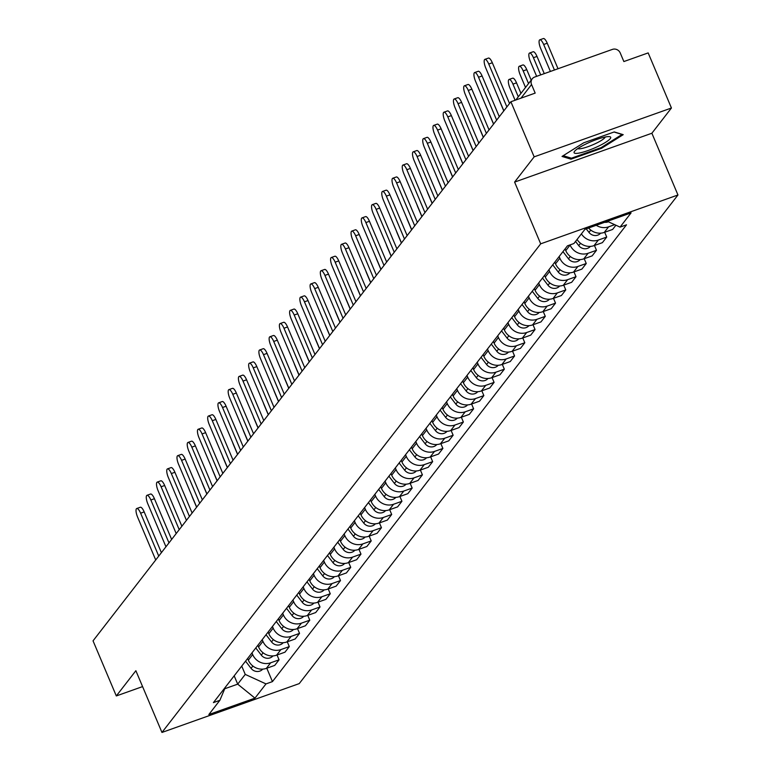 <?xml version="1.0" encoding="UTF-8"?>
<svg xmlns="http://www.w3.org/2000/svg" width="771" height="771" viewBox="0 0 771 771"><rect width="100%" height="100%" fill="white"/><g stroke="black" fill="none" stroke-linecap="round" stroke-linejoin="round"><path stroke-width="1.16" d="M671.435 108.007L534.158 156.85L510.884 101.753L93.04 640.846L116.315 695.943L135.869 670.712L161.958 732.45L299.235 683.607L677.96 194.986L651.88 133.238L671.435 108.007L648.17 52.91L623.864 61.555L620.241 52.977A6.11 5.725 37.8 0 0 612.415 49.392L534.708 77.033A6.11 5.725 37.8 0 0 531.556 84.531L520.994 98.158M534.158 156.85L514.604 182.091L540.683 243.829L161.958 732.45M510.884 101.753L535.18 93.108L531.556 84.531M116.315 695.943L142.587 686.595M247.636 658.463L248.349 660.14A14.051 13.165 37.8 0 0 266.352 668.38L274.727 665.402L279.063 659.812L270.688 662.79A14.051 13.165 -142.2 0 1 252.676 654.55L251.972 652.873M277.04 655.013L279.063 659.812M257.88 645.25L258.584 646.927A14.051 13.165 37.8 0 0 276.596 655.167L284.971 652.189L289.298 646.599L280.923 649.577A14.051 13.165 -142.2 0 1 262.921 641.337L262.207 639.66M287.275 641.8L289.298 646.599M268.115 632.037L268.828 633.714A14.051 13.165 37.8 0 0 286.831 641.964L295.206 638.976L299.543 633.386L291.168 636.374A14.051 13.165 -142.2 0 1 273.156 628.124L272.452 626.447M297.51 628.596L299.543 633.386M278.36 618.824L279.063 620.51A14.051 13.165 37.8 0 0 297.076 628.75L305.451 625.773L309.778 620.183L301.403 623.161A14.051 13.165 -142.2 0 1 283.4 614.921L282.687 613.244M307.754 615.383L309.778 620.183M288.595 605.62L289.308 607.297A14.051 13.165 37.8 0 0 307.311 615.537L315.686 612.56L320.023 606.97L311.648 609.948A14.051 13.165 -142.2 0 1 293.635 601.708L292.932 600.031M317.989 602.17L320.023 606.97M298.83 592.407L299.543 594.084A14.051 13.165 37.8 0 0 317.556 602.324L325.931 599.346L330.258 593.757L321.883 596.735A14.051 13.165 -142.2 0 1 303.88 588.495L303.167 586.818M328.234 588.957L330.258 593.757M309.075 579.194L309.788 580.871A14.051 13.165 37.8 0 0 327.791 589.121L336.166 586.133L340.503 580.553L332.128 583.531A14.051 13.165 -142.2 0 1 314.115 575.282L313.402 573.605M338.469 575.754L340.503 580.553M319.31 565.981L320.023 567.668A14.051 13.165 37.8 0 0 338.035 575.908L346.41 572.93L350.738 567.34L342.363 570.318A14.051 13.165 -142.2 0 1 324.35 562.078L323.647 560.401M348.714 562.541L350.738 567.34M329.554 552.778L330.258 554.455A14.051 13.165 37.8 0 0 348.27 562.695L356.645 559.717L360.982 554.127L352.607 557.105A14.051 13.165 -142.2 0 1 334.595 548.865L333.882 547.188M358.949 549.328L360.982 554.127M339.789 539.565L340.503 541.242A14.051 13.165 37.8 0 0 358.515 549.482L366.88 546.504L371.217 540.914L362.842 543.892A14.051 13.165 -142.2 0 1 344.83 535.652L344.126 533.975M369.193 536.115L371.217 540.914M350.034 526.352L350.738 528.029A14.051 13.165 37.8 0 0 368.75 536.279L377.125 533.291L381.452 527.711L373.087 530.689A14.051 13.165 -142.2 0 1 355.074 522.439L354.361 520.762M379.428 522.911L381.452 527.711M360.269 513.139L360.982 514.826A14.051 13.165 37.8 0 0 378.985 523.066L387.36 520.088L391.697 514.498L383.322 517.476A14.051 13.165 -142.2 0 1 365.309 509.236L364.606 507.559M389.673 509.698L391.697 514.498M370.514 499.936L371.217 501.613A14.051 13.165 37.8 0 0 389.23 509.853L397.605 506.875L401.932 501.285L393.557 504.263A14.051 13.165 -142.2 0 1 375.554 496.023L374.841 494.346M399.908 496.485L401.932 501.285M380.749 486.723L381.462 488.4A14.051 13.165 37.8 0 0 399.465 496.64L407.84 493.662L412.177 488.072L403.802 491.05A14.051 13.165 -142.2 0 1 385.789 482.81L385.086 481.133M410.143 483.272L412.177 488.072M390.993 473.51L391.697 475.187A14.051 13.165 37.8 0 0 409.709 483.436L418.084 480.449L422.412 474.869L414.037 477.847A14.051 13.165 -142.2 0 1 396.034 469.597L395.321 467.92M420.388 470.069L422.412 474.869M401.228 460.297L401.942 461.983A14.051 13.165 37.8 0 0 419.944 470.223L428.319 467.245L432.656 461.656L424.281 464.634A14.051 13.165 -142.2 0 1 406.269 456.393L405.565 454.717M430.623 456.856L432.656 461.656M411.463 447.093L412.177 448.77A14.051 13.165 37.8 0 0 430.189 457.01L438.564 454.032L442.891 448.443L434.516 451.421A14.051 13.165 -142.2 0 1 416.513 443.18L415.8 441.504M440.867 443.643L442.891 448.443M421.708 433.88L422.421 435.557A14.051 13.165 37.8 0 0 440.424 443.797L448.799 440.819L453.136 435.23L444.761 438.207A14.051 13.165 -142.2 0 1 426.749 429.967L426.035 428.29M451.102 430.43L453.136 435.23M431.943 420.667L432.656 422.344A14.051 13.165 37.8 0 0 450.669 430.594L459.044 427.606L463.371 422.026L454.996 425.004A14.051 13.165 -142.2 0 1 436.984 416.754L436.28 415.077M461.347 417.227L463.371 422.026M442.188 407.454L442.891 409.141A14.051 13.165 37.8 0 0 460.904 417.381L469.279 414.403L473.616 408.813L465.241 411.791A14.051 13.165 -142.2 0 1 447.228 403.551L446.515 401.874M471.582 404.014L473.616 408.813M452.423 394.251L453.136 395.928A14.051 13.165 37.8 0 0 471.148 404.168L479.514 401.19L483.851 395.6L475.476 398.578A14.051 13.165 -142.2 0 1 457.463 390.338L456.76 388.661M481.827 390.801L483.851 395.6M462.667 381.038L463.371 382.715A14.051 13.165 37.8 0 0 481.383 390.955L489.758 387.977L494.086 382.387L485.72 385.365A14.051 13.165 -142.2 0 1 467.708 377.125L466.995 375.448M492.062 377.588L494.086 382.387M472.902 367.825L473.616 369.502A14.051 13.165 37.8 0 0 491.619 377.751L499.993 374.764L504.33 369.184L495.955 372.162A14.051 13.165 -142.2 0 1 477.943 363.922L477.239 362.235M502.307 364.384L504.33 369.184M483.147 354.621L483.851 356.298A14.051 13.165 37.8 0 0 501.863 364.538L510.238 361.56L514.565 355.971L506.19 358.949A14.051 13.165 -142.2 0 1 488.188 350.709L487.474 349.032M512.542 351.171L514.565 355.971M493.382 341.408L494.095 343.085A14.051 13.165 37.8 0 0 512.098 351.325L520.473 348.347L524.81 342.758L516.435 345.736A14.051 13.165 -142.2 0 1 498.423 337.496L497.719 335.819M522.777 337.958L524.81 342.758M503.627 328.195L504.33 329.872A14.051 13.165 37.8 0 0 522.343 338.112L530.718 335.134L535.045 329.545L526.67 332.523A14.051 13.165 -142.2 0 1 508.667 324.283L507.954 322.606M533.021 324.745L535.045 329.545M513.862 314.982L514.575 316.659A14.051 13.165 37.8 0 0 532.578 324.909L540.953 321.921L545.29 316.341L536.915 319.319A14.051 13.165 -142.2 0 1 518.902 311.079L518.199 309.393M543.256 311.542L545.29 316.341M524.097 301.779L524.81 303.456A14.051 13.165 37.8 0 0 542.823 311.696L551.198 308.718L555.525 303.128L547.15 306.106A14.051 13.165 -142.2 0 1 529.147 297.866L528.434 296.189M553.501 298.329L555.525 303.128M534.342 288.566L535.055 290.243A14.051 13.165 37.8 0 0 553.058 298.483L561.433 295.505L565.769 289.915L557.394 292.893A14.051 13.165 -142.2 0 1 539.382 284.653L538.669 282.976M563.736 285.116L565.769 289.915M544.577 275.353L545.29 277.03A14.051 13.165 37.8 0 0 563.302 285.27L571.677 282.292L576.004 276.702L567.629 279.68A14.051 13.165 -142.2 0 1 549.617 271.44L548.913 269.763M573.981 271.903L576.004 276.702M554.821 262.14L555.525 263.817A14.051 13.165 37.8 0 0 573.537 272.067L581.912 269.089L586.249 263.499L577.874 266.477A14.051 13.165 -142.2 0 1 559.862 258.237L559.148 256.55M584.216 258.699L586.249 263.499M565.056 248.937L565.769 250.614A14.051 13.165 37.8 0 0 583.782 258.854L592.147 255.876L596.484 250.286L588.109 253.264A14.051 13.165 -142.2 0 1 570.097 245.024L570.048 244.908M594.46 245.486L596.484 250.286M577.074 239.453A14.051 13.165 37.8 0 0 594.017 245.641L602.392 242.663L606.719 237.073L598.354 240.051A14.051 13.165 -142.2 0 1 581.411 233.864M604.695 232.273L606.719 237.073M588.61 228.004A14.051 13.165 37.8 0 0 604.252 232.428L612.627 229.45L615.904 225.228M614.689 224.669L608.589 226.838A14.051 13.165 -142.2 0 1 596.243 225.286M234.182 675.82L237.699 684.147L245.245 674.403L241.728 666.086M245.245 674.403L265.995 683.906L254.97 698.131L208.845 714.544L219.87 700.309L225.421 687.125M265.995 683.906L272.452 681.603L626.495 224.824L620.048 227.117L631.073 212.892L584.948 229.305L573.913 243.53L567.466 245.824L213.422 702.612L219.87 700.309M677.96 194.986L540.683 243.829M651.88 133.238L514.604 182.091M583.666 142.828L562.03 156.436L570.993 159.173L601.592 148.283L623.219 134.665L614.256 131.937L583.666 142.828M224.737 688.754L237.699 684.147L254.97 698.131M266.795 668.226L272.452 681.603M620.048 227.117L607.375 221.325M601.264 147.521L601.592 148.283M570.453 157.891L570.993 159.173M158.739 556.084L140.621 513.187A7.026 2.111 -109.6 0 0 136.756 508.513L140.322 507.251A7.026 2.111 70.4 0 1 144.187 511.925L161.399 552.662M136.756 508.513A7.026 2.111 -109.6 0 0 137.595 517.09L155.723 559.987M245.554 661.152L251.067 668.351A7.643 7.151 37.8 0 0 262.738 669.122M191.748 495.483A7.026 2.111 -109.6 0 0 192.509 497.546L196.605 507.241M168.974 542.88L150.856 499.984A7.026 2.111 -109.6 0 0 146.991 495.31L150.557 494.038A7.026 2.111 70.4 0 1 154.422 498.712L171.634 539.449M146.991 495.31A7.026 2.111 -109.6 0 0 147.839 503.877L165.958 546.774M179.219 529.667L161.1 486.771A7.026 2.111 -109.6 0 0 157.226 482.097L160.802 480.825A7.026 2.111 70.4 0 1 164.666 485.499L181.869 526.236M157.226 482.097A7.026 2.111 -109.6 0 0 158.074 490.664L176.193 533.561M597.621 146.596A19.863 3.585 157.1 0 0 609.302 136.621A19.863 3.585 157.1 0 0 587.165 143.406A19.863 3.585 157.1 0 0 574.597 151.28A19.863 3.585 157.1 0 0 579.696 152.957A19.863 3.585 157.1 0 0 597.621 146.596M577.749 148.62A15.034 2.708 157.1 0 0 595.289 143.685A15.034 2.708 157.1 0 0 605.196 137.026M614.034 132.014L622.033 134.453L601.072 147.646L571.436 158.19L563.225 155.694M255.789 647.939L261.311 655.138A7.643 7.151 37.8 0 0 272.973 655.909M201.992 482.28A7.026 2.111 -109.6 0 0 202.744 484.342L206.84 494.028M266.034 634.726L271.546 641.925A7.643 7.151 37.8 0 0 283.217 642.696M212.227 469.067A7.026 2.111 -109.6 0 0 212.989 471.129L217.085 480.815M189.454 516.454L171.335 473.558A7.026 2.111 -109.6 0 0 167.471 468.884L171.037 467.611A7.026 2.111 70.4 0 1 174.901 472.286L192.114 513.023M167.471 468.884A7.026 2.111 -109.6 0 0 168.319 477.451L186.437 520.348M199.699 503.241L181.571 460.345A7.026 2.111 -109.6 0 0 177.706 455.671L181.281 454.408A7.026 2.111 70.4 0 1 185.146 459.082L202.349 499.82M177.706 455.671A7.026 2.111 -109.6 0 0 178.554 464.248L196.672 507.145M209.934 490.038L191.815 447.141A7.026 2.111 -109.6 0 0 187.951 442.467L191.516 441.195A7.026 2.111 70.4 0 1 195.381 445.869L212.594 486.607M187.951 442.467A7.026 2.111 -109.6 0 0 188.799 451.035L206.917 493.932M276.269 621.522L281.791 628.712A7.643 7.151 37.8 0 0 293.452 629.493M222.472 455.854A7.026 2.111 -109.6 0 0 223.224 457.916L227.32 467.602M286.513 608.309L292.026 615.509A7.643 7.151 37.8 0 0 303.697 616.28M232.707 442.641A7.026 2.111 -109.6 0 0 233.468 444.703L237.555 454.398M296.748 595.096L302.271 602.296A7.643 7.151 37.8 0 0 313.932 603.067M242.952 429.437A7.026 2.111 -109.6 0 0 243.703 431.5L247.799 441.185M220.178 476.825L202.05 433.928A7.026 2.111 -109.6 0 0 198.186 429.254L201.761 427.982A7.026 2.111 70.4 0 1 205.626 432.656L222.829 473.394M198.186 429.254A7.026 2.111 -109.6 0 0 199.034 437.822L217.152 480.719M306.993 581.883L312.506 589.083A7.643 7.151 37.8 0 0 324.177 589.854M253.187 416.224A7.026 2.111 -109.6 0 0 253.948 418.287L258.034 427.972M230.413 463.612L212.295 420.715A7.026 2.111 -109.6 0 0 208.43 416.041L211.996 414.769A7.026 2.111 70.4 0 1 215.861 419.443L233.073 460.181M208.43 416.041A7.026 2.111 -109.6 0 0 209.269 424.609L227.397 467.505M317.228 568.68L322.75 575.87A7.643 7.151 37.8 0 0 334.412 576.65M263.431 403.011A7.026 2.111 -109.6 0 0 264.183 405.074L268.279 414.759M240.648 450.399L222.53 407.502A7.026 2.111 -109.6 0 0 218.665 402.828L222.231 401.566A7.026 2.111 70.4 0 1 226.105 406.24L243.308 446.978M218.665 402.828A7.026 2.111 -109.6 0 0 219.513 411.406L237.632 454.302M327.463 555.467L332.985 562.666A7.643 7.151 37.8 0 0 344.656 563.437M273.666 389.798A7.026 2.111 -109.6 0 0 274.428 391.861L278.514 401.556M250.893 437.196L232.775 394.299A7.026 2.111 -109.6 0 0 228.91 389.625L232.476 388.353A7.026 2.111 70.4 0 1 236.34 393.027L253.553 433.765M228.91 389.625A7.026 2.111 -109.6 0 0 229.748 398.193L247.876 441.089M337.708 542.254L343.22 549.453A7.643 7.151 37.8 0 0 354.891 550.224M283.911 376.595A7.026 2.111 -109.6 0 0 284.663 378.657L288.759 388.343M261.128 423.983L243.01 381.086A7.026 2.111 -109.6 0 0 239.145 376.412L242.711 375.14A7.026 2.111 70.4 0 1 246.575 379.814L263.788 420.552M239.145 376.412A7.026 2.111 -109.6 0 0 239.993 384.98L258.112 427.876M271.373 410.77L253.254 367.873A7.026 2.111 -109.6 0 0 249.38 363.199L252.955 361.927A7.026 2.111 70.4 0 1 256.82 366.601L274.033 407.339M249.38 363.199A7.026 2.111 -109.6 0 0 250.228 371.767L268.347 414.663M281.608 397.557L263.489 354.66A7.026 2.111 -109.6 0 0 259.625 349.995L263.19 348.723A7.026 2.111 70.4 0 1 267.055 353.397L284.268 394.135M259.625 349.995A7.026 2.111 -109.6 0 0 260.473 358.563L278.591 401.46M291.852 384.353L273.724 341.457A7.026 2.111 -109.6 0 0 269.86 336.782L273.435 335.51A7.026 2.111 70.4 0 1 277.3 340.184L294.503 380.922M269.86 336.782A7.026 2.111 -109.6 0 0 270.708 345.35L288.826 388.247M302.087 371.14L283.969 328.244A7.026 2.111 -109.6 0 0 280.104 323.569L283.67 322.297A7.026 2.111 70.4 0 1 287.535 326.971L304.747 367.709M280.104 323.569A7.026 2.111 -109.6 0 0 280.952 332.137L299.071 375.034M312.332 357.927L294.204 315.031A7.026 2.111 -109.6 0 0 290.339 310.356L293.915 309.084A7.026 2.111 70.4 0 1 297.779 313.758L314.982 354.496M290.339 310.356A7.026 2.111 -109.6 0 0 291.187 318.924L309.306 361.821M347.943 529.041L353.465 536.24A7.643 7.151 37.8 0 0 365.126 537.011M294.146 363.382A7.026 2.111 -109.6 0 0 294.907 365.444L298.994 375.13M358.187 515.838L363.7 523.027A7.643 7.151 37.8 0 0 375.371 523.808M304.381 350.169A7.026 2.111 -109.6 0 0 305.143 352.231L309.238 361.917M368.422 502.625L373.945 509.824A7.643 7.151 37.8 0 0 385.606 510.595M314.626 336.956A7.026 2.111 -109.6 0 0 315.378 339.018L319.473 348.714M378.667 489.412L384.18 496.611A7.643 7.151 37.8 0 0 395.851 497.382M324.861 323.753A7.026 2.111 -109.6 0 0 325.622 325.815L329.718 335.501M388.902 476.199L394.424 483.398A7.643 7.151 37.8 0 0 406.086 484.169M335.106 310.54A7.026 2.111 -109.6 0 0 335.857 312.602L339.953 322.288M399.147 462.995L404.659 470.185A7.643 7.151 37.8 0 0 416.33 470.965M345.341 297.327A7.026 2.111 -109.6 0 0 346.102 299.389L350.188 309.075M322.567 344.714L304.449 301.818A7.026 2.111 -109.6 0 0 300.584 297.153L304.15 295.881A7.026 2.111 70.4 0 1 308.014 300.555L325.227 341.293M300.584 297.153A7.026 2.111 -109.6 0 0 301.432 305.721L319.551 348.617M409.382 449.782L414.904 456.981A7.643 7.151 37.8 0 0 426.565 457.752M355.585 284.113A7.026 2.111 -109.6 0 0 356.337 286.176L360.433 295.871M332.812 331.511L314.684 288.614A7.026 2.111 -109.6 0 0 310.819 283.94L314.395 282.668A7.026 2.111 70.4 0 1 318.259 287.342L335.462 328.08M310.819 283.94A7.026 2.111 -109.6 0 0 311.667 292.508L329.786 335.404M419.626 436.569L425.139 443.768A7.643 7.151 37.8 0 0 436.81 444.539M365.82 270.91A7.026 2.111 -109.6 0 0 366.582 272.973L370.668 282.658M343.047 318.298L324.928 275.401A7.026 2.111 -109.6 0 0 321.064 270.727L324.63 269.455A7.026 2.111 70.4 0 1 328.494 274.129L345.707 314.867M321.064 270.727A7.026 2.111 -109.6 0 0 321.902 279.295L340.03 322.191M429.861 423.356L435.374 430.555A7.643 7.151 37.8 0 0 447.045 431.336M376.065 257.697A7.026 2.111 -109.6 0 0 376.817 259.76L380.913 269.445M353.282 305.085L335.163 262.188A7.026 2.111 -109.6 0 0 331.299 257.514L334.865 256.242A7.026 2.111 70.4 0 1 338.739 260.916L355.942 301.663M331.299 257.514A7.026 2.111 -109.6 0 0 332.147 266.082L350.265 308.978M440.096 410.153L445.619 417.342A7.643 7.151 37.8 0 0 457.29 418.123M386.3 244.484A7.026 2.111 -109.6 0 0 387.061 246.547L391.148 256.232M363.526 291.881L345.408 248.975A7.026 2.111 -109.6 0 0 341.543 244.311L345.109 243.038A7.026 2.111 70.4 0 1 348.974 247.713L366.186 288.45M341.543 244.311A7.026 2.111 -109.6 0 0 342.382 252.878L360.51 295.775M450.341 396.94L455.854 404.139A7.643 7.151 37.8 0 0 467.525 404.91M396.545 231.271A7.026 2.111 -109.6 0 0 397.296 233.334L401.392 243.029M373.762 278.668L355.643 235.772A7.026 2.111 -109.6 0 0 351.778 231.098L355.344 229.825A7.026 2.111 70.4 0 1 359.209 234.5L376.421 275.237M351.778 231.098A7.026 2.111 -109.6 0 0 352.626 239.665L370.745 282.562M460.576 383.727L466.098 390.926A7.643 7.151 37.8 0 0 477.76 391.697M406.78 218.068A7.026 2.111 -109.6 0 0 407.541 220.13L411.627 229.816M384.006 265.455L365.888 222.559A7.026 2.111 -109.6 0 0 362.013 217.885L365.589 216.612A7.026 2.111 70.4 0 1 369.454 221.287L386.666 262.024M362.013 217.885A7.026 2.111 -109.6 0 0 362.862 226.452L380.98 269.349M470.821 370.514L476.333 377.713A7.643 7.151 37.8 0 0 488.004 378.494M417.015 204.855A7.026 2.111 -109.6 0 0 417.776 206.917L421.872 216.603M394.241 252.242L376.123 209.346A7.026 2.111 -109.6 0 0 372.258 204.672L375.824 203.409A7.026 2.111 70.4 0 1 379.689 208.074L396.901 248.821M372.258 204.672A7.026 2.111 -109.6 0 0 373.106 213.239L391.225 256.136M481.056 357.31L486.578 364.5A7.643 7.151 37.8 0 0 498.239 365.281M427.259 191.642A7.026 2.111 -109.6 0 0 428.011 193.704L432.107 203.39M404.486 239.039L386.358 196.133A7.026 2.111 -109.6 0 0 382.493 191.468L386.069 190.196A7.026 2.111 70.4 0 1 389.933 194.87L407.136 235.608M382.493 191.468A7.026 2.111 -109.6 0 0 383.341 200.036L401.46 242.932M491.3 344.097L496.813 351.297A7.643 7.151 37.8 0 0 508.484 352.068M437.494 178.429A7.026 2.111 -109.6 0 0 438.256 180.491L442.352 190.186M414.721 225.826L396.602 182.929A7.026 2.111 -109.6 0 0 392.738 178.255L396.304 176.983A7.026 2.111 70.4 0 1 400.168 181.657L417.381 222.395M392.738 178.255A7.026 2.111 -109.6 0 0 393.586 186.823L411.704 229.719M501.535 330.884L507.058 338.084A7.643 7.151 37.8 0 0 518.719 338.855M447.739 165.225A7.026 2.111 -109.6 0 0 448.491 167.288L452.587 176.973M424.966 212.613L406.837 169.716A7.026 2.111 -109.6 0 0 402.973 165.042L406.548 163.77A7.026 2.111 70.4 0 1 410.413 168.444L427.616 209.182M402.973 165.042A7.026 2.111 -109.6 0 0 403.821 173.61L421.939 216.506M511.78 317.671L517.293 324.87A7.643 7.151 37.8 0 0 528.964 325.651M457.974 152.012A7.026 2.111 -109.6 0 0 458.735 154.075L462.822 163.76M435.201 199.4L417.082 156.503A7.026 2.111 -109.6 0 0 413.217 151.829L416.783 150.567A7.026 2.111 70.4 0 1 420.648 155.231L437.861 195.979M413.217 151.829A7.026 2.111 -109.6 0 0 414.066 160.397L432.184 203.293M522.015 304.468L527.537 311.657A7.643 7.151 37.8 0 0 539.199 312.438M468.219 138.799A7.026 2.111 -109.6 0 0 468.97 140.862L473.066 150.547M445.436 186.196L427.317 143.29A7.026 2.111 -109.6 0 0 423.452 138.626L427.028 137.354A7.026 2.111 70.4 0 1 430.893 142.028L448.096 182.766M423.452 138.626A7.026 2.111 -109.6 0 0 424.301 147.194L442.419 190.09M532.26 291.255L537.773 298.454A7.643 7.151 37.8 0 0 549.444 299.225M478.454 125.586A7.026 2.111 -109.6 0 0 479.215 127.649L483.301 137.344M455.68 172.983L437.562 130.087A7.026 2.111 -109.6 0 0 433.697 125.413L437.263 124.141A7.026 2.111 70.4 0 1 441.128 128.815L458.34 169.553M433.697 125.413A7.026 2.111 -109.6 0 0 434.536 133.981L452.664 176.877M542.495 278.042L548.008 285.241A7.643 7.151 37.8 0 0 559.679 286.012M488.698 112.383A7.026 2.111 -109.6 0 0 489.45 114.445L493.546 124.131M465.915 159.77L447.797 116.874A7.026 2.111 -109.6 0 0 443.932 112.2L447.498 110.928A7.026 2.111 70.4 0 1 451.372 115.602L468.575 156.34M443.932 112.2A7.026 2.111 -109.6 0 0 444.78 120.768L462.899 163.664M552.73 264.829L558.252 272.028A7.643 7.151 37.8 0 0 569.923 272.809M498.933 99.17A7.026 2.111 -109.6 0 0 499.695 101.232L503.781 110.918M476.16 146.557L458.041 103.661A7.026 2.111 -109.6 0 0 454.177 98.987L457.743 97.724A7.026 2.111 70.4 0 1 461.607 102.389L478.82 143.136M454.177 98.987A7.026 2.111 -109.6 0 0 455.015 107.554L473.143 150.451M562.975 251.625L568.487 258.815A7.643 7.151 37.8 0 0 580.158 259.596M518.295 96.789L512.946 84.126A7.026 2.111 -109.6 0 0 509.082 79.452A7.026 2.111 -109.6 0 0 509.93 88.019L515.095 100.259M509.082 79.452L512.657 78.179A7.026 2.111 70.4 0 1 516.522 82.854L520.955 93.358M486.395 133.354L468.276 90.448A7.026 2.111 -109.6 0 0 464.412 85.783L467.978 84.511A7.026 2.111 70.4 0 1 471.842 89.185L489.055 129.923M464.412 85.783A7.026 2.111 -109.6 0 0 465.26 94.351L483.378 137.248M575.532 241.439L578.732 245.612A7.643 7.151 37.8 0 0 590.393 246.383M528.54 83.576L523.191 70.913A7.026 2.111 -109.6 0 0 519.326 66.239A7.026 2.111 -109.6 0 0 520.174 74.806L525.523 87.47M519.326 66.239L522.892 64.966A7.026 2.111 70.4 0 1 526.757 69.641L531.2 80.155M496.64 120.141L478.521 77.245A7.026 2.111 -109.6 0 0 474.647 72.57L478.222 71.298A7.026 2.111 70.4 0 1 482.087 75.972L499.29 116.71M474.647 72.57A7.026 2.111 -109.6 0 0 475.495 81.138L493.613 124.035M586.239 228.842L588.967 232.399A7.643 7.151 37.8 0 0 600.638 233.17M540.693 74.903L533.426 57.7A7.026 2.111 -109.6 0 0 529.561 53.035A7.026 2.111 -109.6 0 0 530.409 61.603L536.645 76.348M529.561 53.035L533.137 51.763A7.026 2.111 70.4 0 1 537.002 56.437L544.268 73.64M506.875 106.928L488.756 64.032A7.026 2.111 -109.6 0 0 484.892 59.357L488.457 58.085A7.026 2.111 70.4 0 1 492.322 62.759L509.535 103.497M484.892 59.357A7.026 2.111 -109.6 0 0 485.74 67.925L503.858 110.822M604.647 222.299A7.643 7.151 37.8 0 0 608.377 221.778M554.445 70.016L543.671 44.496A7.026 2.111 -109.6 0 0 539.806 39.822A7.026 2.111 -109.6 0 0 540.644 48.39L550.398 71.452M539.806 39.822L543.372 38.55A7.026 2.111 70.4 0 1 547.237 43.224L558.021 68.744M570.097 245.024L565.769 250.614M559.862 258.237L555.525 263.817M549.617 271.44L545.29 277.03M539.382 284.653L535.055 290.243M529.147 297.866L524.81 303.456M518.902 311.079L514.575 316.659M508.667 324.283L504.33 329.872M498.423 337.496L494.095 343.085M488.188 350.709L483.851 356.298M477.943 363.922L473.616 369.502M467.708 377.125L463.371 382.715M457.463 390.338L453.136 395.928M447.228 403.551L442.891 409.141M436.984 416.754L432.656 422.344M426.749 429.967L422.421 435.557M416.513 443.18L412.177 448.77M406.269 456.393L401.942 461.983M396.034 469.597L391.697 475.187M385.789 482.81L381.462 488.4M375.554 496.023L371.217 501.613M365.309 509.236L360.982 514.826M355.074 522.439L350.738 528.029M344.83 535.652L340.503 541.242M334.595 548.865L330.258 554.455M324.35 562.078L320.023 567.668M314.115 575.282L309.788 580.871M303.88 588.495L299.543 594.084M293.635 601.708L289.308 607.297M283.4 614.921L279.063 620.51M273.156 628.124L268.828 633.714M262.921 641.337L258.584 646.927M252.676 654.55L248.349 660.14M598.354 240.051L594.017 245.641M588.109 253.264L583.782 258.854M577.874 266.477L573.537 272.067M567.629 279.68L563.302 285.27M557.394 292.893L553.058 298.483M547.15 306.106L542.823 311.696M536.915 319.319L532.578 324.909M526.67 332.523L522.343 338.112M516.435 345.736L512.098 351.325M506.19 358.949L501.863 364.538M495.955 372.162L491.619 377.751M485.72 385.365L481.383 390.955M475.476 398.578L471.148 404.168M465.241 411.791L460.904 417.381M454.996 425.004L450.669 430.594M444.761 438.207L440.424 443.797M434.516 451.421L430.189 457.01M424.281 464.634L419.944 470.223M414.037 477.847L409.709 483.436M403.802 491.05L399.465 496.64M393.557 504.263L389.23 509.853M383.322 517.476L378.985 523.066M373.087 530.689L368.75 536.279M362.842 543.892L358.515 549.482M352.607 557.105L348.27 562.695M342.363 570.318L338.035 575.908M332.128 583.531L327.791 589.121M321.883 596.735L317.556 602.324M311.648 609.948L307.311 615.537M301.403 623.161L297.076 628.75M291.168 636.374L286.831 641.964M280.923 649.577L276.596 655.167M270.688 662.79L266.352 668.38M608.589 226.838L604.252 232.428M140.621 513.187L144.187 511.925M252.878 666.019L251.067 668.351M150.856 499.984L154.422 498.712M161.1 486.771L164.666 485.499M263.113 652.806L261.311 655.138M273.348 639.602L271.546 641.925M171.335 473.558L174.901 472.286M181.571 460.345L185.146 459.082M191.815 447.141L195.381 445.869M283.593 626.389L281.791 628.712M293.828 613.176L292.026 615.509M304.073 599.963L302.271 602.296M202.05 433.928L205.626 432.656M314.308 586.76L312.506 589.083M212.295 420.715L215.861 419.443M324.552 573.547L322.75 575.87M222.53 407.502L226.105 406.24M334.787 560.334L332.985 562.666M232.775 394.299L236.34 393.027M345.032 547.121L343.22 549.453M243.01 381.086L246.575 379.814M253.254 367.873L256.82 366.601M263.489 354.66L267.055 353.397M273.724 341.457L277.3 340.184M283.969 328.244L287.535 326.971M294.204 315.031L297.779 313.758M355.267 533.918L353.465 536.24M365.502 520.704L363.7 523.027M375.747 507.491L373.945 509.824M385.982 494.278L384.18 496.611M396.227 481.075L394.424 483.398M406.462 467.862L404.659 470.185M304.449 301.818L308.014 300.555M416.706 454.649L414.904 456.981M314.684 288.614L318.259 287.342M426.941 441.436L425.139 443.768M324.928 275.401L328.494 274.129M437.186 428.233L435.374 430.555M335.163 262.188L338.739 260.916M447.421 415.02L445.619 417.342M345.408 248.975L348.974 247.713M457.666 401.807L455.854 404.139M355.643 235.772L359.209 234.5M467.901 388.594L466.098 390.926M365.888 222.559L369.454 221.287M478.136 375.39L476.333 377.713M376.123 209.346L379.689 208.074M488.38 362.177L486.578 364.5M386.358 196.133L389.933 194.87M498.615 348.964L496.813 351.297M396.602 182.929L400.168 181.657M508.86 335.751L507.058 338.084M406.837 169.716L410.413 168.444M519.095 322.548L517.293 324.87M417.082 156.503L420.648 155.231M529.34 309.335L527.537 311.657M427.317 143.29L430.893 142.028M539.575 296.122L537.773 298.454M437.562 130.087L441.128 128.815M549.819 282.909L548.008 285.241M447.797 116.874L451.372 115.602M560.054 269.705L558.252 272.028M458.041 103.661L461.607 102.389M570.299 256.492L568.487 258.815M516.522 82.854L512.946 84.126M468.276 90.448L471.842 89.185M580.534 243.279L578.732 245.612M526.757 69.641L523.191 70.913M478.521 77.245L482.087 75.972M590.769 230.066L588.967 232.399M537.002 56.437L533.426 57.7M488.756 64.032L492.322 62.759M547.237 43.224L543.671 44.496M515.809 100.008L532.221 78.825"/></g></svg>
